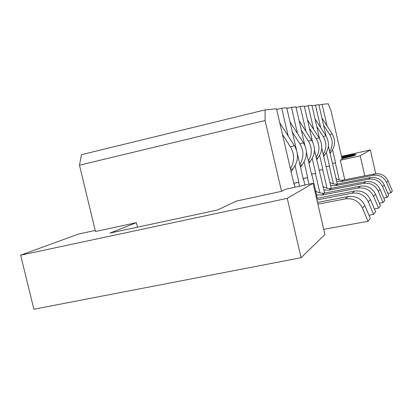 <?xml version="1.0" encoding="UTF-8"?>
<svg xmlns="http://www.w3.org/2000/svg" width="413" height="413" viewBox="0 0 413 413"><rect width="100%" height="100%" fill="white"/><g stroke="black" fill="none" stroke-linecap="round" stroke-linejoin="round"><path stroke-width="0.62" d="M301.072 257.707L33.871 309.244L20.65 255.188L287.262 198.338L313.069 183.305L324.912 234.512L301.072 257.707L287.262 198.338M318.944 105.108L322.099 104.35L328.216 103.756L331.019 110.787L342.16 159.268L340.297 160.254L360.208 155.835L370.327 149.94L375.758 173.708M341.494 156.372L370.327 149.94M341.634 156.976L352.501 154.612L356.114 154.204L350.239 155.887L355.319 155.045L353.513 155.835L342.026 158.68M332.393 163.517L335.366 162.861L339.295 179.939M335.366 162.861L332.382 163.465M322.099 104.35L327.081 126.006M332.568 149.852L335.542 162.768M344.783 179.769L340.297 160.254M328.397 146.161L337.328 184.064M321.913 117.994L332.119 133.807C335.697 140.136 335.346 146.202 331.071 152.01L330.075 153.45M336.053 178.545C338.355 180.011 340.844 180.502 343.513 180.022L374.813 173.852C380.869 173.099 385.288 175.437 388.065 180.868L392.35 191.002L390.941 192.757L387.812 193.351M323.524 125.01L329.693 134.566C333.028 140.301 333.023 146.006 329.667 151.674M336.714 181.41L341.288 181.565L373.099 175.308C379.263 174.544 383.754 176.924 386.578 182.448L390.941 192.757M312.006 105.826L318.841 104.665L326.058 136.022M326.058 166.785L329.491 165.969L326.043 166.728M315.444 104.995L320.658 127.638M326.384 152.474L329.491 165.969M329.3 166.067L333.41 183.899M321.763 148.153L331.257 188.369M304.412 106.611L308.175 105.697L311.892 105.336L319.574 138.67M319.13 170.352L322.682 169.567L326.982 188.22M322.682 169.567L319.115 170.29M308.175 105.697L313.653 129.429M319.631 155.334L322.889 169.459M313.069 183.305L285.393 189.288L281.547 191.322L236.484 201.054L217.248 210.083L109.997 233.066L136.362 222.674L95.47 231.502L79.482 165.195L81.433 154.694L265.089 109.873L276.498 108.769L294.113 184.678L294.407 184.523L295.032 187.203M276.664 109.497L281.743 108.258L286.72 107.778L296.622 150.518M286.875 108.428L291.444 107.318L295.94 106.884L304.846 145.412M296.075 107.473L300.215 106.471L304.288 106.074L312.522 141.736M299.157 120.797L311.634 140.193C315.723 147.441 315.341 154.374 310.493 160.998L308.996 163.357M315.64 190.92C318.382 192.917 321.407 193.63 324.716 193.057L360.363 186.144C367.281 185.303 372.325 187.998 375.51 194.229L380.419 205.85L378.561 208.162L374.41 208.937M301.299 130.074L308.449 141.184C312.285 147.802 312.274 154.364 308.423 160.864M316.554 194.884L321.794 195.086L358.112 188.06C365.159 187.208 370.306 189.954 373.548 196.309L378.561 208.162M311.521 174.265L315.424 173.408L319.941 192.954M315.424 173.408L311.505 174.198M306.394 152.092L311.769 175.339L312.006 175.215L311.753 175.272M315.651 173.284L312.228 158.468M305.971 131.391L300.215 106.471M314.474 150.177L324.618 193.077M307.463 119.822L319.089 137.87C322.992 144.782 322.625 151.401 317.979 157.73L316.673 159.723M323.085 186.439C325.666 188.225 328.49 188.855 331.556 188.313L365.629 181.668C372.232 180.858 377.048 183.424 380.084 189.361L384.766 200.439L383.078 202.54L379.32 203.248M309.404 128.231L316.193 138.773C319.848 145.066 319.838 151.313 316.167 157.513M323.906 189.975L328.898 190.161L363.579 183.408C370.306 182.587 375.216 185.2 378.308 191.25L383.078 202.54M312.006 175.215L317.334 198.255M303.121 178.576L307.437 177.631L308.955 184.193M307.437 177.631L303.106 178.499M291.444 107.318L297.52 133.564M304.082 161.911L307.69 177.497M289.978 121.825L303.426 142.753C307.716 150.368 307.324 157.652 302.249 164.601L300.535 167.404M316.559 198.385L354.566 191.074C361.819 190.207 367.121 193.047 370.461 199.593L375.623 211.812L373.569 214.373L368.959 215.225M292.358 132.098L299.905 143.848C303.942 150.822 303.932 157.73 299.874 164.565M316.921 199.954L352.077 193.196C359.475 192.308 364.885 195.21 368.298 201.9L373.569 214.373M297.236 153.166L303.4 179.769L303.663 179.629L303.379 179.691M303.663 179.629L304.923 185.065M299.513 186.237L298.599 182.303L298.878 182.159L293.788 183.264M281.743 108.258L288.171 135.97M295.068 165.721L298.878 182.159M293.808 183.346L298.599 182.303M279.777 122.888L294.34 145.583C298.857 153.605 298.449 161.276 293.127 168.587L291.16 171.947M317.489 202.411L348.138 196.542C355.774 195.638 361.349 198.638 364.875 205.54L370.311 218.425L368.024 221.275L323.72 229.354M281.547 191.322L265.079 120.555L265.089 109.873M20.65 255.188L78.553 234.037L95.212 230.433M137.441 227.186L136.362 222.674M265.079 120.555L79.482 165.195M294.407 184.523L294.097 184.59M282.43 134.333L290.427 146.801C294.691 154.178 294.681 161.468 290.401 168.674M317.886 204.141L345.371 198.896C353.167 197.977 358.861 201.048 362.464 208.106L368.024 221.275M315.016 118.887L325.893 135.748C329.626 142.356 329.264 148.685 324.814 154.741L323.673 156.434M329.863 182.329C332.295 183.94 334.943 184.492 337.798 183.986L370.42 177.585C376.744 176.805 381.354 179.252 384.25 184.926L388.726 195.509L387.188 197.429L383.765 198.075M316.781 126.554L323.245 136.574C326.735 142.578 326.724 148.541 323.219 154.462M330.596 185.499L335.366 185.669L368.556 179.175C374.989 178.38 379.676 180.873 382.629 186.65L387.188 197.429M364.787 175.83L360.208 155.835M352.65 155.267L352.501 154.612M354.075 154.333L354.194 154.849M355.392 154.137L355.464 154.447M350.296 156.15L350.239 155.887M352.805 156.037L352.666 155.422M354.452 155.112L354.54 155.484M341.979 158.468L346.306 157.704M346.259 157.492L350.787 156.109L341.84 157.874M350.916 156.171L351.004 156.542M350.425 156.372L350.492 156.677M349.584 156.63L349.646 156.894M341.794 157.678L347.54 156.641M347.488 156.398L351.437 155.112L341.68 157.172M351.804 155.107L351.886 155.464M351.768 155.195L351.83 155.479M349.026 156.021L349.099 156.336M329.693 134.566L332.119 133.807M331.071 152.01L329.863 152.536M341.288 181.565L343.513 180.022M373.099 175.308L374.813 173.852M388.065 180.868L386.578 182.448M316.193 138.773L319.089 137.87M317.979 157.73L316.379 158.427M328.898 190.161L331.556 188.313M363.579 183.408L365.629 181.668M380.084 189.361L378.308 191.25M299.905 143.848L303.426 142.753M302.249 164.601L300.101 165.541M316.621 198.674L317.184 198.281M352.077 193.196L354.566 191.074M370.461 199.593L368.298 201.9M290.427 146.801L294.34 145.583M293.127 168.587L290.633 169.676M345.371 198.896L348.138 196.542M364.875 205.54L362.464 208.106M308.449 141.184L311.634 140.193M310.493 160.998L308.64 161.808M321.794 195.086L324.716 193.057M358.112 188.06L360.363 186.144M375.51 194.229L373.548 196.309M323.245 136.574L325.893 135.748M324.814 154.741L323.42 155.35M335.366 185.669L337.798 183.986M368.556 179.175L370.42 177.585M384.25 184.926L382.629 186.65"/></g></svg>

